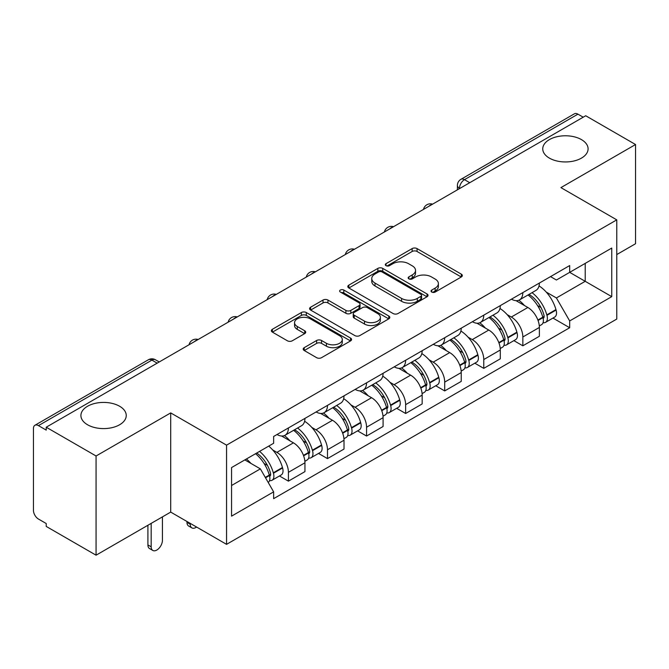 <?xml version="1.0" encoding="UTF-8"?>
<svg xmlns="http://www.w3.org/2000/svg" width="669" height="669" viewBox="0 0 669 669"><rect width="100%" height="100%" fill="white"/><g stroke="black" fill="none" stroke-linecap="round" stroke-linejoin="round"><path stroke-width="1" d="M431.748 292.06A2.433 1.405 0 0 0 435.193 292.06L461.309 276.983A3.479 2.007 0 0 0 462.329 275.561A3.479 2.007 0 0 0 461.309 274.139L417.063 248.592A3.479 2.007 0 0 0 412.146 248.592L386.021 263.67A2.433 1.405 0 0 0 385.311 264.665A2.433 1.405 0 0 0 386.021 265.66A2.433 1.405 0 0 0 389.467 265.66L392.845 263.711A11.122 6.422 0 0 1 408.575 263.711L412.263 265.836A11.122 6.422 0 0 1 415.524 270.376A11.122 6.422 0 0 1 412.263 274.917L408.884 276.874A2.433 1.405 0 0 0 408.174 277.869A2.433 1.405 0 0 0 408.884 278.856A2.433 1.405 0 0 0 412.33 278.856L415.708 276.907A11.122 6.422 0 0 1 431.438 276.907L435.126 279.04A11.122 6.422 0 0 1 438.387 283.581A11.122 6.422 0 0 1 435.126 288.122L431.748 290.07A2.433 1.405 0 0 0 431.037 291.065A2.433 1.405 0 0 0 431.748 292.06L431.748 290.07M119.609 406.25A22.671 13.087 0 0 0 94.906 403.415A22.671 13.087 0 0 0 80.907 415.508A22.671 13.087 0 0 0 87.547 424.765A22.671 13.087 0 0 0 112.25 427.6A22.671 13.087 0 0 0 126.249 415.508A22.671 13.087 0 0 0 119.609 406.25M581.453 139.612A22.671 13.087 0 0 0 556.75 136.769A22.671 13.087 0 0 0 542.751 148.861A22.671 13.087 0 0 0 549.391 158.118A22.671 13.087 0 0 0 574.094 160.953A22.671 13.087 0 0 0 588.093 148.861A22.671 13.087 0 0 0 581.453 139.612M304.219 347.663A3.479 2.007 0 0 0 303.199 349.084A3.479 2.007 0 0 0 304.219 350.497L316.629 357.672A3.479 2.007 0 0 0 321.546 357.672L350.556 340.922A3.479 2.007 0 0 0 351.576 339.501A3.479 2.007 0 0 0 350.556 338.079L306.31 312.532A3.479 2.007 0 0 0 301.393 312.532L272.383 329.282A3.479 2.007 0 0 0 271.363 330.703A3.479 2.007 0 0 0 272.383 332.117L287.377 340.78A3.479 2.007 0 0 0 292.294 340.78L304.713 333.614A3.479 2.007 0 0 0 305.725 332.192A3.479 2.007 0 0 0 304.713 330.77L297.27 326.48A9.299 5.369 0 0 1 294.552 322.684A9.299 5.369 0 0 1 300.289 317.725A9.299 5.369 0 0 1 310.424 318.887L339.559 335.704A9.299 5.369 0 0 1 342.285 339.501A9.299 5.369 0 0 1 336.54 344.46A9.299 5.369 0 0 1 326.405 343.297L321.546 340.496A3.479 2.007 0 0 0 316.629 340.496L304.219 347.663L304.219 350.497M226.557 445.153L170.704 412.907L96.068 455.99L46.22 427.215L585.71 115.754L635.55 144.529L560.915 187.613L616.768 219.858L226.557 445.153L226.557 544.349L616.768 319.063L616.768 219.858M393.088 313.527A3.479 2.007 0 0 0 398.005 313.527L427.014 296.777A3.479 2.007 0 0 0 428.035 295.363A3.479 2.007 0 0 0 427.014 293.942L382.76 268.394A3.479 2.007 0 0 0 377.851 268.394L348.842 285.136A3.479 2.007 0 0 0 347.821 286.558A3.479 2.007 0 0 0 348.842 287.979L393.088 313.527M341.332 292.587A2.433 1.405 0 0 1 343.799 292.93L343.799 290.037L388.789 316.011A3.479 2.007 0 0 1 389.81 317.432A3.479 2.007 0 0 1 388.789 318.854L359.78 335.595A3.479 2.007 0 0 1 354.863 335.595L310.608 310.048L310.608 307.213A3.479 2.007 0 0 0 309.588 308.626A3.479 2.007 0 0 0 310.608 310.048M310.608 307.213L323.027 300.047A3.479 2.007 0 0 1 327.944 300.047L345.89 310.408A3.479 2.007 0 0 0 350.807 310.408L359.044 305.649A3.479 2.007 0 0 0 360.056 304.228A3.479 2.007 0 0 0 359.044 302.814L340.354 292.027A2.433 1.405 0 0 1 339.643 291.032A2.433 1.405 0 0 1 341.148 289.736A2.433 1.405 0 0 1 343.799 290.037M96.068 455.99L96.068 555.195L46.22 526.419L46.22 523.526L38.459 519.044A7.083 4.089 -120 0 1 33.45 510.363L33.45 428.52A7.083 4.089 -120 0 1 34.913 425.275L148.376 359.771A7.083 4.089 60 0 1 151.913 360.123L38.459 425.626A7.083 4.089 -120 0 0 34.913 425.275M616.768 254.571L635.55 243.725L635.55 144.529M96.068 555.195L170.704 512.103L226.557 544.349M46.22 427.215L46.22 430.108L38.459 425.626M469.747 182.704L464.487 179.66A7.083 4.089 60 0 0 460.949 179.309L574.403 113.805A7.083 4.089 60 0 1 577.941 114.156L464.487 179.66A7.083 4.089 120 0 0 459.478 188.34L459.478 188.625M583.201 117.192L577.941 114.156M522.84 292.596A16.29 9.408 60 0 1 519.47 299.913L536.003 290.371A16.29 9.408 -120 0 0 539.373 283.054M507.152 314.631L511.325 317.031A16.29 9.408 60 0 1 522.84 336.992L539.373 327.442A16.29 9.408 -120 0 0 527.849 307.489L516.025 300.657M539.373 327.442L539.373 336.264L522.84 345.806L513.884 340.638M519.47 299.913A16.29 9.408 60 0 1 511.451 299.177M522.84 336.992L522.84 345.806M483.771 315.158A16.29 9.408 60 0 1 480.401 322.466L496.925 312.925A16.29 9.408 -120 0 0 500.303 305.608M474.806 363.192L483.771 368.368L500.303 358.827L500.303 350.004A16.29 9.408 -120 0 0 488.78 330.051L476.947 323.219M480.401 322.466A16.29 9.408 60 0 1 472.381 321.73M468.083 337.184L472.255 339.593A16.29 9.408 60 0 1 483.771 359.546L483.771 368.368M444.701 337.711A16.29 9.408 60 0 1 441.331 345.028L457.855 335.478A16.29 9.408 -120 0 0 461.234 328.17M435.736 385.754L444.701 390.922L461.234 381.38L461.234 372.558A16.29 9.408 -120 0 0 449.71 352.605L437.877 345.773M441.331 345.028A16.29 9.408 60 0 1 433.303 344.292M429.013 359.746L433.178 362.146A16.29 9.408 60 0 1 444.701 382.108L444.701 390.922M405.631 360.273A16.29 9.408 60 0 1 402.253 367.582L418.786 358.04A16.29 9.408 -120 0 0 422.156 350.723M396.667 408.307L405.631 413.484L422.164 403.942L422.164 395.12A16.29 9.408 -120 0 0 410.641 375.167L398.808 368.335M402.253 367.582A16.29 9.408 60 0 1 394.233 366.846M389.943 382.3L394.108 384.708A16.29 9.408 60 0 1 405.631 404.661L405.631 413.484M366.562 382.827A16.29 9.408 60 0 1 363.183 390.144L379.716 380.594A16.29 9.408 -120 0 0 383.086 373.285M357.597 430.869L366.562 436.037L383.086 426.496L383.086 417.673A16.29 9.408 -120 0 0 371.571 397.721L359.738 390.888M363.183 390.144A16.29 9.408 60 0 1 355.164 389.408M350.874 404.862L355.038 407.262A16.29 9.408 60 0 1 366.562 427.223L366.562 436.037M327.484 405.389A16.29 9.408 60 0 1 324.114 412.698L340.646 403.156A16.29 9.408 -120 0 0 344.017 395.839M318.519 453.423L327.484 458.6L344.017 449.058L344.017 440.235A16.29 9.408 -120 0 0 332.493 420.283L320.668 413.45M324.114 412.698A16.29 9.408 60 0 1 316.094 411.962M311.796 427.416L315.969 429.824A16.29 9.408 60 0 1 327.484 449.777L327.484 458.6M288.414 427.943A16.29 9.408 60 0 1 285.044 435.26L301.568 425.71A16.29 9.408 -120 0 0 304.947 418.401M279.45 475.977L288.414 481.153L304.947 471.612L304.947 462.789A16.29 9.408 -120 0 0 293.423 442.836L281.59 436.004M285.044 435.26A16.29 9.408 60 0 1 277.025 434.524M272.726 449.978L276.891 452.378A16.29 9.408 60 0 1 288.414 472.339L288.414 481.153M550.52 276.615L556.407 280.018L611.759 248.057L585.208 263.385L585.208 281.315L556.407 297.948L546.23 292.069M231.566 485.493L260.366 468.869L273.638 491.857L231.566 516.15L231.566 467.564L273.638 443.271L273.638 436.472L569.679 265.56L569.679 272.35L611.759 296.643L569.679 320.936L556.407 297.948M611.759 248.057L611.759 296.643M273.638 491.857L273.638 498.656L569.679 327.735L569.679 320.936M170.704 412.907L170.704 512.103M260.366 468.869L244.837 459.896M552.954 318.076L569.679 327.735M432.718 292.403L435.126 291.015A11.122 6.422 0 0 0 438.387 286.474L438.387 283.581M415.524 270.376L415.524 273.27A11.122 6.422 0 0 1 412.263 277.811L409.854 279.207M461.267 277.008L417.063 251.485A3.479 2.007 0 0 0 412.146 251.485L386.991 266.003M426.973 296.802L382.76 271.288A3.479 2.007 0 0 0 377.851 271.288L348.884 288.005M420.868 296.35A2.433 1.405 0 0 0 421.579 295.363A2.433 1.405 0 0 0 420.868 294.368L382.024 271.94A2.433 1.405 0 0 0 378.587 271.94L375.016 273.997A11.122 6.422 0 0 0 371.763 278.538A11.122 6.422 0 0 0 375.016 283.079L401.567 298.407A11.122 6.422 0 0 0 417.305 298.407L420.868 296.35L420.868 299.244A2.433 1.405 0 0 0 421.579 298.249L421.579 295.363M371.763 278.538L371.763 281.432A11.122 6.422 0 0 0 375.016 285.972L375.016 283.079M420.868 299.244L417.305 301.301A11.122 6.422 0 0 1 401.567 301.301L375.016 285.972M310.659 310.073L323.027 302.932L323.027 300.047M360.056 304.228L360.056 307.121A3.479 2.007 0 0 1 359.044 308.543L350.807 313.293A3.479 2.007 0 0 1 345.89 313.293L327.944 302.932A3.479 2.007 0 0 0 323.027 302.932M343.799 292.93L388.739 318.879M364.513 321.153A9.299 5.369 0 0 0 374.648 322.324A9.299 5.369 0 0 0 380.385 317.357A9.299 5.369 0 0 0 377.659 313.56L367.398 307.64A3.479 2.007 0 0 0 362.481 307.64L354.244 312.39A3.479 2.007 0 0 0 353.232 313.811A3.479 2.007 0 0 0 354.244 315.233L364.513 321.153L364.513 324.047A9.299 5.369 0 0 0 374.648 325.209A9.299 5.369 0 0 0 380.385 320.25L380.385 317.357M353.232 313.811L353.232 316.705A3.479 2.007 0 0 0 354.244 318.126L354.244 315.233M364.513 324.047L354.244 318.126M342.285 339.501L342.285 342.394A9.299 5.369 0 0 1 336.54 347.353A9.299 5.369 0 0 1 326.405 346.191L321.546 343.389A3.479 2.007 0 0 0 316.629 343.389L304.261 350.531M294.552 322.684L294.552 325.577A9.299 5.369 0 0 0 297.27 329.374L297.27 326.48M304.663 333.639L297.27 329.374M350.514 340.947L306.31 315.425A3.479 2.007 0 0 0 301.393 315.425L272.425 332.15M528.995 294.41A22.311 12.887 60 0 1 529.104 294.477A22.311 12.887 60 0 1 543.788 314.497L543.922 314.965A4.34 2.509 60 0 1 543.236 318.369A4.34 2.509 60 0 1 543.136 318.419M528.017 294.979A26.919 15.546 60 0 1 542.81 317.19L542.944 317.65A8.94 5.16 60 0 1 541.53 324.674L539.306 325.954M543.061 322.692A8.94 5.16 -120 0 0 545.536 322.358A8.94 5.16 -120 0 0 546.949 315.333L546.816 314.873A26.919 15.546 -120 0 0 532.022 292.662M539.038 285.914A26.919 15.546 60 0 1 555.956 309.596L556.09 310.056A8.94 5.16 60 0 1 554.676 317.081L545.536 322.358M518.835 300.222A26.919 15.546 60 0 1 524.454 305.532M537.542 305.566L540.978 307.548M489.925 316.972A22.311 12.887 60 0 1 490.034 317.031A22.311 12.887 60 0 1 504.719 337.059L504.852 337.519A4.34 2.509 60 0 1 504.167 340.931A4.34 2.509 60 0 1 504.066 340.981M488.947 317.532A26.919 15.546 60 0 1 503.74 339.743L503.874 340.203A8.94 5.16 60 0 1 502.461 347.228L500.236 348.516M503.991 345.254A8.94 5.16 -120 0 0 506.466 344.911A8.94 5.16 -120 0 0 507.88 337.895L507.746 337.427A26.919 15.546 -120 0 0 492.953 315.216M499.96 308.468A26.919 15.546 60 0 1 516.886 332.15L517.02 332.618A8.94 5.16 60 0 1 515.607 339.635L506.466 344.911M479.765 322.784A26.919 15.546 60 0 1 485.385 328.086M498.472 328.128L501.909 330.11M450.847 339.526A22.311 12.887 60 0 1 450.965 339.593A22.311 12.887 60 0 1 465.649 359.613L465.775 360.081A4.34 2.509 60 0 1 465.089 363.484A4.34 2.509 60 0 1 464.997 363.535M449.877 340.095A26.919 15.546 60 0 1 464.671 362.305L464.796 362.765A8.94 5.16 60 0 1 463.383 369.79L461.167 371.069M464.913 367.808A8.94 5.16 -120 0 0 467.397 367.473A8.94 5.16 -120 0 0 468.81 360.449L468.676 359.989A26.919 15.546 -120 0 0 453.883 337.778M460.891 331.03A26.919 15.546 60 0 1 477.817 354.712L477.95 355.172A8.94 5.16 60 0 1 476.537 362.197L467.397 367.473M440.695 345.338A26.919 15.546 60 0 1 446.315 350.648M459.402 350.681L462.831 352.663M411.778 362.088A22.311 12.887 60 0 1 411.895 362.146A22.311 12.887 60 0 1 426.571 382.175L426.705 382.635A4.34 2.509 60 0 1 426.019 386.046A4.34 2.509 60 0 1 425.919 386.097M410.799 362.648A26.919 15.546 60 0 1 425.593 384.859L425.727 385.319A8.94 5.16 60 0 1 424.313 392.343L422.089 393.631M425.844 390.37A8.94 5.16 -120 0 0 428.319 390.027A8.94 5.16 -120 0 0 429.732 383.011L429.607 382.543A26.919 15.546 -120 0 0 414.813 360.332M421.821 353.583A26.919 15.546 60 0 1 438.747 377.266L438.881 377.734A8.94 5.16 60 0 1 437.467 384.75L428.319 390.027M401.617 367.9A26.919 15.546 60 0 1 407.245 373.202M420.333 373.243L423.761 375.225M372.708 384.642A22.311 12.887 60 0 1 372.817 384.708A22.311 12.887 60 0 1 387.502 404.728L387.635 405.197A4.34 2.509 60 0 1 386.95 408.6A4.34 2.509 60 0 1 386.849 408.65M371.73 385.21A26.919 15.546 60 0 1 386.523 407.421L386.657 407.881A8.94 5.16 60 0 1 385.244 414.905L383.019 416.185M386.774 412.924A8.94 5.16 -120 0 0 389.249 412.589A8.94 5.16 -120 0 0 390.663 405.565L390.529 405.105A26.919 15.546 -120 0 0 375.735 382.894M382.752 376.145A26.919 15.546 60 0 1 399.677 399.828L399.803 400.288A8.94 5.16 60 0 1 398.389 407.312L389.249 412.589M362.548 390.453A26.919 15.546 60 0 1 368.176 395.764M381.263 395.797L384.692 397.779M333.639 407.204A22.311 12.887 60 0 1 333.747 407.262A22.311 12.887 60 0 1 348.432 427.29L348.566 427.75A4.34 2.509 60 0 1 347.88 431.162A4.34 2.509 60 0 1 347.78 431.212M332.66 407.764A26.919 15.546 60 0 1 347.454 429.975L347.587 430.435A8.94 5.16 60 0 1 346.174 437.459L343.95 438.747M347.704 435.486A8.94 5.16 -120 0 0 350.18 435.143A8.94 5.16 -120 0 0 351.593 428.127L351.459 427.658A26.919 15.546 -120 0 0 336.666 405.447M343.682 398.699A26.919 15.546 60 0 1 360.599 422.382L360.733 422.85A8.94 5.16 60 0 1 359.32 429.866L350.18 435.143M323.478 413.016A26.919 15.546 60 0 1 329.098 418.317M342.185 418.359L345.622 420.341M294.561 429.757A22.311 12.887 60 0 1 294.678 429.824A22.311 12.887 60 0 1 309.362 449.844L309.488 450.312A4.34 2.509 60 0 1 308.802 453.716A4.34 2.509 60 0 1 308.71 453.766M190.239 523.375L190.239 524.245A7.969 4.599 120 0 0 191.886 527.9A7.969 4.599 120 0 0 196.577 527.038M191.886 527.9L188.633 526.018A7.969 4.599 -60 0 1 186.977 522.372L186.977 521.502M293.591 430.318A26.919 15.546 60 0 1 308.384 452.537L308.518 452.997A8.94 5.16 60 0 1 307.104 460.021L304.88 461.301M308.635 458.039A8.94 5.16 -120 0 0 311.11 457.705A8.94 5.16 -120 0 0 312.523 450.68L312.39 450.22A26.919 15.546 -120 0 0 297.596 428.009M304.604 421.261A26.919 15.546 60 0 1 321.53 444.944L321.664 445.403A8.94 5.16 60 0 1 320.25 452.428L311.11 457.705M284.409 435.569A26.919 15.546 60 0 1 290.028 440.879M303.116 440.913L306.553 442.895M256.695 453.055A22.311 12.887 60 0 1 270.284 472.406L270.418 472.866A4.34 2.509 60 0 1 269.732 476.278A4.34 2.509 60 0 1 269.64 476.328M151.169 523.375L151.169 546.807A7.969 4.599 120 0 0 152.816 550.453A7.969 4.599 120 0 0 158.954 548.321A7.969 4.599 120 0 0 162.433 540.301L162.433 516.869M152.816 550.453L149.563 548.572A7.969 4.599 -60 0 1 147.908 544.926L147.908 525.257M255.566 453.707A26.919 15.546 60 0 1 269.314 475.09L269.44 475.55A8.94 5.16 60 0 1 268.21 482.458M269.557 480.601A8.94 5.16 -120 0 0 272.04 480.258A8.94 5.16 -120 0 0 273.454 473.242L273.32 472.774A26.919 15.546 -120 0 0 259.572 451.391M268.712 446.114A26.919 15.546 60 0 1 282.46 467.497L282.594 467.957A8.94 5.16 60 0 1 281.181 474.982L272.04 480.258M246.418 458.984A26.919 15.546 60 0 1 250.959 463.433M264.046 463.475L267.475 465.448M459.728 188.482L459.478 188.34A7.083 4.089 0 0 1 457.404 185.447L457.404 189.829M327.484 449.777L344.017 440.235M366.562 427.223L383.086 417.673M405.631 404.661L422.164 395.12M444.701 382.108L461.234 372.558M483.771 359.546L500.303 350.004M288.414 472.339L304.947 462.789M276.891 452.378L293.423 442.836M315.969 429.824L332.493 420.283M355.038 407.262L371.571 397.721M394.108 384.708L410.641 375.167M433.178 362.146L449.71 352.605M472.255 339.593L488.78 330.051M511.325 317.031L527.849 307.489M431.99 204.497A7.083 4.089 120 0 0 428.862 206.303M392.92 227.059A7.083 4.089 120 0 0 389.793 228.865M353.842 249.612A7.083 4.089 120 0 0 350.715 251.419M314.773 272.174A7.083 4.089 120 0 0 311.645 273.981M275.703 294.728A7.083 4.089 120 0 0 272.576 296.534M236.634 317.29A7.083 4.089 120 0 0 233.506 319.096M197.564 339.844A7.083 4.089 120 0 0 194.436 341.65M157.173 363.158L151.913 360.123A7.083 4.089 120 0 1 155.459 359.771A7.083 7.083 0 0 0 148.376 359.771M435.126 291.015L435.126 288.122M408.884 278.856L408.884 276.874M412.263 277.811L412.263 274.917M386.021 265.66L386.021 263.67M412.146 251.485L412.146 248.592M417.063 251.485L417.063 248.592M461.309 276.983L461.309 274.139M348.842 287.979L348.842 285.136M377.851 271.288L377.851 268.394M382.76 271.288L382.76 268.394M427.014 296.777L427.014 293.942M401.567 301.301L401.567 298.407M417.305 301.301L417.305 298.407M327.944 302.932L327.944 300.047M345.89 313.293L345.89 310.408M350.807 313.293L350.807 310.408M359.044 308.543L359.044 305.649M388.789 318.854L388.789 316.011M316.629 343.389L316.629 340.496M321.546 343.389L321.546 340.496M326.405 346.191L326.405 343.297M304.713 333.614L304.713 330.77M272.383 332.117L272.383 329.282M301.393 315.425L301.393 312.532M306.31 315.425L306.31 312.532M350.556 340.922L350.556 338.079M538.043 320.476L542.944 317.65M546.949 315.333L556.09 310.056M546.816 314.873L555.956 309.596M542.802 317.156L544.131 316.387M537.884 320.033L542.81 317.19M498.974 343.03L503.874 340.203M507.88 337.895L517.02 332.618M507.746 337.427L516.886 332.15M503.732 339.71L505.062 338.94M498.806 342.587L503.74 339.743M459.904 365.592L464.796 362.765M468.81 360.449L477.95 355.172M468.676 359.989L477.817 354.712M464.662 362.272L465.992 361.503M459.737 365.149L464.671 362.305M420.834 388.145L425.727 385.319M429.732 383.011L438.881 377.734M429.607 382.543L438.747 377.266M425.584 384.826L426.922 384.056M420.667 387.702L425.593 384.859M381.756 410.707L386.657 407.881M390.663 405.565L399.803 400.288M390.529 405.105L399.677 399.828M386.515 407.388L387.844 406.618M381.598 410.264L386.523 407.421M342.687 433.261L347.587 430.435M351.593 428.127L360.733 422.85M351.459 427.658L360.599 422.382M342.528 432.818L348.775 429.172M186.977 522.372L190.239 524.245M303.617 455.823L308.518 452.997M312.523 450.68L321.664 445.403M312.39 450.22L321.53 444.944M308.376 452.495L309.705 451.734M303.45 455.38L308.384 452.537M147.908 544.926L151.169 546.807M265.526 477.808L269.44 475.55M273.454 473.242L282.594 467.957M273.32 472.774L282.46 467.497M265.3 477.407L270.636 474.288M432.592 204.154A7.083 7.083 0 0 0 423.502 209.397M393.523 226.707A7.083 7.083 0 0 0 384.432 231.959M354.445 249.269A7.083 7.083 0 0 0 345.355 254.513M315.375 271.823A7.083 7.083 0 0 0 306.285 277.075M276.305 294.385A7.083 7.083 0 0 0 267.215 299.628M237.236 316.939A7.083 7.083 0 0 0 228.146 322.19M198.166 339.501A7.083 7.083 0 0 0 189.076 344.744M159.247 361.962L155.459 359.771M460.949 179.309A7.083 7.083 0 0 0 457.404 185.447"/></g></svg>
